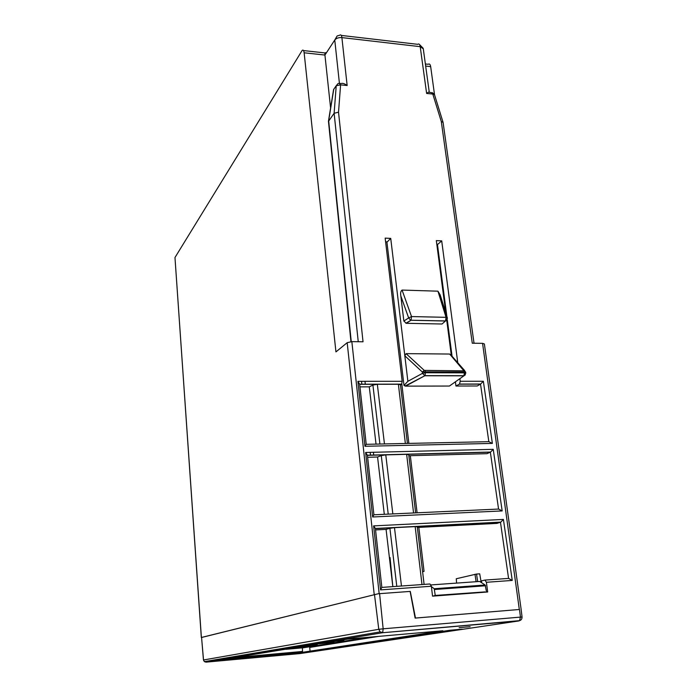 <?xml version="1.0" encoding="UTF-8"?>
<svg xmlns="http://www.w3.org/2000/svg" width="697" height="697" viewBox="0 0 697 697"><rect width="100%" height="100%" fill="white"/><g stroke="black" fill="none" stroke-linecap="round" stroke-linejoin="round"><path stroke-width="1.05" d="M203.454 659.998L204.369 661.636L203.454 659.989L201.572 637.433L378.166 593.766L201.503 637.502M201.32 637.476L174.973 257.533L201.389 637.45M358.249 341.722L334.116 113.28L338.524 112.191L363.032 341.783L351.846 341.635L347.184 342.68L335.937 351.907L304.136 52.78C303.796 50.367 303.143 49.583 302.167 50.428L174.973 257.533M442.97 122.045L434.527 94.757L431.182 92.553L429.3 92.37C429.326 91.699 428.437 92.056 426.625 93.442L420.204 46.664L341.896 37.594C338.646 37.403 336.268 38.213 334.76 40.017L337.13 35.956L339.718 35.233C340.798 34.353 341.53 35.138 341.896 37.594L347.15 85.513C344.579 83.649 342.602 82.987 341.208 83.535L340.18 83.431M429.265 92.213L423.288 48.825L420.204 46.664C419.786 44.259 418.949 43.484 417.712 44.32L341.277 35.416M521.138 609.413L484.38 343.952L482.568 343.342L472.27 343.212L441.288 121.522L443.083 122.393L474.03 343.229M378.166 593.766L410.289 591.404L415.482 618.056L519.317 609.492L482.568 343.342M442.02 324L406.273 323.303L403.859 321.029L408.651 317.937L410.629 320.254L445.461 321.012L442.02 324L443.832 322.432M403.859 321.029L400.827 295.929C400.313 293.088 400.723 291.137 402.064 290.065L437.943 291.18L440.199 294.927L447.343 317.91M481.688 582.762L481.435 580.871L484.92 580.078L486.41 582.283L487.691 591.988L432.549 596.144L431.356 586.238L380.588 589.889L381.773 587.414M451.159 355.217L449.661 354.041L406.09 353.64L404.818 355.758L390.729 238.391L387.262 241.885L385.598 241.798M400.505 384.971L401.655 384.143L402.169 381.303L385.162 238.121L390.729 238.391M459.367 384.16L480.529 384.134L477.245 385.981L455.96 386.025L459.523 384.056L460.212 381.276L459.854 378.558M457.772 362.754L441.706 240.874L436.331 240.613L445.758 312.805M446.751 320.411L451.325 355.409M410.124 591.413L415.124 618.1L519.317 609.492M370.525 455.263L370.168 452.362M361.882 384.3L361.525 381.32M364.967 381.32L365.315 384.3M373.392 452.283L373.731 455.185M481.2 582.448L479.702 573.831L476.556 574.04L477.672 581.594M486.41 582.283L512.251 580.427L503.408 519.422L500.821 522.114L496.97 523.395L418.827 527.385L424.046 571.357L422.565 571.462M367.354 455.202L365.637 452.475L493.241 449.33L490.61 452.048L486.968 453.677L408.878 455.725M425.37 63.976L428.202 64.281C429.422 63.505 430.249 64.281 430.668 66.607L434.51 94.583M205.345 661.47L206.042 662.141L204.378 661.636L380.126 631.909L382.705 632.484L383.158 628.816L378.776 629.304L380.126 631.909L382.426 632.745L519.561 620.644C521.182 620.191 522.018 618.988 522.053 617.037L520.467 617.106L519.561 620.644L518.864 620.931L520.581 620.199M434.231 633.364L422.565 634.392L433.098 632.806L444.965 631.761L434.231 633.329M418.488 635.716L407.1 636.727L417.024 635.228L428.594 634.2L408.52 636.509M403.641 637.938L392.516 638.922L401.873 637.511L413.173 636.509L393.892 638.713M397.255 638.809L380.065 640.804M376.328 642.015L365.698 642.965L374.071 641.71L384.857 640.743L366.988 642.773M363.738 643.897L353.353 644.83L361.281 643.636L371.823 642.686L363.738 643.871M351.793 645.683L341.635 646.598L351.793 645.657M329.646 648.994L319.897 649.874L329.646 648.994M319.357 650.536L309.808 651.399L319.357 650.536M450.959 630.863L438.988 631.918L450.201 630.219L462.364 629.156L450.95 630.829M302.542 652.305L221.62 659.65L347.829 639.088L442.83 630.75L302.542 652.305L302.393 647.844M470.127 626.673L459.123 627.683L470.127 626.673M456.605 583.101L456.265 578.754L476.556 574.04M324.907 649.639L310.914 651.233M316.438 650.406L324.915 649.682M321.038 649.709L335.484 648.097L321.038 649.752M342.837 646.415L358.275 644.647M383.55 640.857L376.319 641.989M374.115 641.702L383.559 640.909M349.249 645.457L358.275 644.69M370.577 642.8L354.59 644.647M361.351 643.627L370.586 642.852M361.351 643.679L354.599 644.699M316.438 650.449L310.914 651.277M349.249 645.5L342.846 646.467M374.115 641.754L366.997 642.826M411.744 636.64L403.659 637.903M401.855 637.52L411.753 636.692M387.593 639.672L397.255 638.861M427.095 634.34L418.522 635.681M416.963 635.237L427.104 634.401M416.972 635.298L408.529 636.57M424.037 634.165L443.388 631.891M440.521 631.682L460.708 629.304M433.003 632.815L443.397 631.961M450.062 630.245L460.717 629.374M450.07 630.306L440.53 631.743M433.011 632.876L424.046 634.226M387.602 639.724L380.074 640.857M401.864 637.572L393.892 638.774M512.251 580.427L508.575 578.405L500.472 522.28L375.422 528.631M424.098 584.4L417.285 526.81L415.168 526.618L421.99 584.556L429.979 583.981L431.356 586.238M421.99 584.556L381.834 587.405M375.378 528.474L373.618 525.886L503.408 519.422M396.785 586.343L389.902 528.3L394.485 527.664L401.463 586.011M389.902 528.3L386.077 529.38L375.561 529.92M417.364 527.463L418.827 527.385M422.6 571.749L424.046 571.357M417.094 512.8L410.324 455.681M401.812 383.934L408.869 443.423M436.801 244.229L437.838 244.281L441.706 240.874M437.428 244.264L446.847 316.307M447.291 319.74L452.065 356.263M455.402 381.747L455.96 386.025M480.529 384.134L483.361 381.268L492.378 443.405L488.841 441.671L480.529 384.134M465.387 374.786L449.408 386.042L405.628 386.129L403.99 385.432L386.896 241.859M403.99 385.432L407.884 381.303L422.487 373.348L424.874 375.761L463.688 375.822L465.788 373.226L464.49 372.843L463.845 375.7L425.022 375.639L405.628 386.129M407.884 381.303L404.818 355.775L422.321 371.998L424.246 370.395L406.09 353.64M465.779 373.139L465.631 372.067L464.376 371.971L463.923 370.839L424.246 370.395M425.092 370.708L425.527 371.858L422.321 371.998L422.487 373.348L425.632 372.738L464.49 372.843L464.376 371.971L425.527 371.858L425.022 375.639L405.044 386.051M366.152 444.311L364.958 446.28L357.892 381.32L359.591 384.16M359.635 383.934L366.221 444.329L488.841 441.671M401.533 384.247L359.669 384.308M405.366 443.501L398.388 384.247L400.487 384.84L407.423 443.458M379.909 444.059L372.912 385.075L377.33 384.282L384.465 443.963M372.912 385.075L369.288 386.844L359.957 386.861M369.288 386.844L376.031 444.146M373.845 514.769L372.651 516.982L502.171 510.927L498.564 509.054L490.357 452.187L406.647 454.339L408.756 454.732L415.639 512.87M373.914 514.787L413.556 512.966L406.647 454.339L367.424 455.341M388.22 514.133L381.276 455.594L385.772 454.871L392.838 513.916M381.276 455.594L377.556 457.023L367.641 457.284M377.556 457.023L384.3 514.308M392.82 586.621L386.077 529.38M392.829 586.621L390.05 557.556L389.414 557.713M390.05 557.556L389.597 557.705M432.785 596.127L483.823 592.284M431.025 584.922L479.675 581.455L485.156 585.018L434.222 588.73L435.25 595.447L433.891 595.743M435.25 595.447L485.007 591.901M434.222 588.73L431.408 586.639M485.156 585.018L486.471 591.596M434.632 589.496L485.617 585.768M330.596 107.974L324.933 55.054C324.732 53.268 325.159 52.475 326.222 52.676M338.524 112.191L340.598 84.86L336.233 85.731L337.975 83.623L339.212 83.335L340.598 84.86L347.15 85.513M335.144 87.282L333.575 89.582L328.47 121.086M351.253 341.643L328.662 120.738L333.758 89.26L336.233 85.731L334.116 113.28L328.461 121.383M378.532 636.396L309.721 647.435L313.641 646.206L369.183 637.215M309.721 647.435L310.043 650.92M286.014 649.308L303.683 647.731L367.85 637.328M343.882 640.377L337.784 641.371L343.882 640.377M318.895 643.871L333.907 642.137L323.678 643.078M298.778 647.199L310.696 645.936L302.167 646.633M300.468 646.921L305.992 646.528L298.856 647.182M288.532 648.89L297.079 648.166L302.071 647.347L290.187 648.619M329.655 642.094L341.521 640.587L332.835 641.562M332.068 641.693L330.413 641.963M307.874 645.692L317.24 644.864L309.886 645.361M322.302 643.305L331.423 642.416L320.245 643.645M297.575 647.966L289.856 648.75L297.567 647.922M447.169 319.94L445.461 321.012L447.457 318.268L446.054 317.327L445.549 320.942L411.056 320.228L406.273 323.303M402.064 290.065L411.535 316.569L411.056 320.228L405.907 323.26M379.168 593.678L351.846 341.635M441.288 121.522L432.793 94.051L426.625 93.442M372.651 516.982L365.637 452.475M493.241 449.33L502.171 510.927M380.588 589.889L373.618 525.886M402.169 381.303L357.892 381.32M364.958 446.28L492.378 443.405M460.212 381.276L483.361 381.268M347.184 342.68L374.184 594.306M299.98 653.577L518.864 620.931L382.426 632.745L206.042 662.141L299.98 653.577M374.455 594.288L378.776 629.304L203.515 659.981L201.572 637.433M519.483 609.492L520.467 617.106L383.158 628.816L379.586 593.644M474.988 574.25L476.095 581.707M485.095 580.07L508.575 578.405M451.299 350.347L450.706 350.73M449.661 354.041L463.923 370.839M465.631 372.05L464.141 370.525M413.556 512.966L498.564 509.054M425.658 66.058L430.668 66.607M304.136 52.78L324.933 55.054L334.76 40.017L339.404 83.178M302.463 651.451L237.45 657.341M400.827 295.929L408.651 317.937L411.535 316.569L446.054 317.327L437.943 291.18M381.851 587.501L375.395 528.37M500.821 522.114L375.404 528.474M459.532 384.056L480.695 384.021M451.142 355.2L464.725 370.665M401.655 384.134L359.661 384.195M490.61 452.048L367.415 455.202M373.914 514.822L367.389 455.028M522.053 617.019L521.138 609.431M434.388 94.383L432.306 92.657M303.535 50.576L325.185 52.955M423.184 48.285L419.481 44.503M328.444 121.226L350.966 341.661"/></g></svg>

